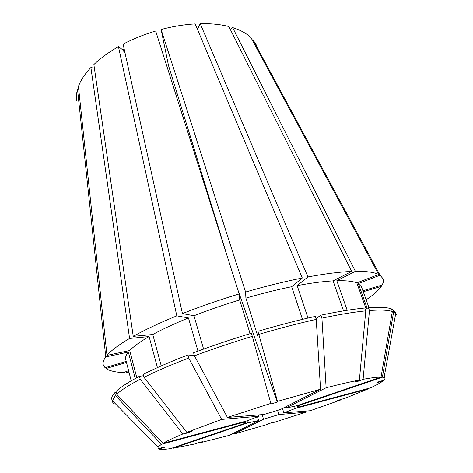 <?xml version="1.0" encoding="UTF-8"?>
<svg xmlns="http://www.w3.org/2000/svg" width="473" height="473" viewBox="0 0 473 473"><rect width="100%" height="100%" fill="white"/><g stroke="black" fill="none" stroke-linecap="round" stroke-linejoin="round"><path stroke-width="0.71" d="M177.215 93.672L175.749 94.21M230.386 29.563L232.639 27.582C240.444 30.059 246.551 33.417 250.962 37.663L378.696 274.458C374.202 272.229 366.427 271.183 355.383 271.319L336.823 280.714C346.035 280.489 352.698 281.204 356.819 282.872L378.696 274.458M367.166 308.301L358.292 283.558L380.038 275.209L252.889 39.697L252.239 40.028M252.889 39.697L256.786 45.721M228.039 258.849L168.518 65.564L161.098 29.492C172.751 26.423 184.092 24.561 195.13 23.898L302.306 278.006C284.474 281.553 265.566 286.23 245.593 292.036L245.901 298.114C261.936 293.455 277.184 289.653 291.658 286.715L302.306 278.006M197.158 28.699L197.726 28.676L197.631 29.823M307.994 318.039L297.174 285.627L307.947 276.924L200.221 23.685L197.726 28.676M200.221 23.685C210.964 23.461 220.507 24.401 228.855 26.518L351.675 271.425L333.093 280.873L343.552 310.862M133.244 336.35L152.773 334.506C162.6 329.137 174.502 323.609 188.461 317.927L176.807 315.846C159.537 322.923 145.016 329.758 133.244 336.35L93.867 64.553C100.536 58.179 108.731 52.219 118.451 46.679L122.69 49.789L124.157 48.997M203.609 349.086L193.971 315.733L182.448 313.581L123.092 44.149C133.238 38.851 144.099 34.47 155.676 31.011L239.184 293.94L239.693 299.959L250.099 333.648M136.792 377.702L129.732 350.528L106.993 355.383L78.429 86.441C80.7 80.262 84.85 73.959 90.893 67.544L94.399 68.23M76.768 101.104C76.141 97.403 76.384 93.471 77.513 89.308L78.725 89.22M307.947 276.924C325.217 273.731 339.791 271.898 351.675 271.425M182.448 313.581C200.292 306.528 219.206 299.977 239.184 293.94M106.993 355.383C111.143 350.523 118.676 344.876 129.578 338.443L90.893 67.544M257.489 416.725L258.636 420.527L247.639 422.933L172.982 448.274L172.639 447.901M247.018 420.846L247.639 422.933M208.676 196.248L208.209 196.419M380.038 275.209L383.16 278.857C383.733 280.678 383.384 282.736 382.107 285.03L362.897 290.759M258.636 420.527L229.393 435.326L199.505 442.911L202.787 441.634L198.967 442.509L195.686 443.792L172.982 448.274M285.243 407.058L285.58 408.128L326.128 387.742L321.93 318.14C339.33 314.444 353.952 312.014 365.783 310.862L359.391 380.02L354.644 381.871L358.351 381.155L357.689 380.682M326.128 387.742C339.165 384.401 350.251 381.823 359.391 380.02M298.215 405.249L298.362 405.716L382.385 377.194L393.613 312.044L395.724 313.546L396.374 314.628L395.416 312.044L392.637 309.395L391.685 309.744M382.385 377.194L384.082 377.555C385.288 378.063 385.229 378.938 383.916 380.186L378.536 381.817L377.708 382.545L383.053 380.925C380.641 382.769 376.402 385.093 370.335 387.89L297.535 407.342L297.003 405.663M245.901 298.114L257.791 336.268L257.862 331.325L258.814 334.376L277.491 401.376L320.54 389.196L280.424 409.5L264.07 414.466L227.43 417.428L194.468 355.826C212.708 348.991 231.989 342.493 252.304 336.327L270.999 403.977L277.326 402.062L237.954 290.055M227.43 417.428L271.118 403.309M199.168 442.468L199.505 442.911M272.052 422.631L272.164 422.963L272.259 422.566L267.416 424.039L267.346 424.429L233.958 434.078L233.502 433.244M277.55 410.304L278.869 414.549L305.641 412.273L305.487 411.114M305.641 412.273L272.164 422.963M294.472 406.136L295.217 408.477L367.692 389.084L367.758 388.575M367.692 389.084L344.326 398.585L341.222 399.253L337.332 400.714L340.442 400.046L310.235 410.73L283.841 412.864L295.217 408.477M258.412 414.922L258.814 416.258L247.373 420.751L163.008 443.302C167.2 440.854 173.81 437.75 182.844 433.995L140.221 379.234L139.458 376.295L143.579 375.716M163.008 443.302L116.725 394.245C121.135 390.101 128.969 385.093 140.221 379.234M321.93 318.14L320.925 315.166C338.313 311.506 352.929 309.123 364.766 308.018L365.783 310.862M394.689 319.234L394.896 319.783M393.613 312.044L392.637 309.395M194.468 355.826L193.605 352.781C211.815 345.929 231.066 339.425 251.358 333.27L252.304 336.327M116.725 394.245L116.027 391.449C120.414 387.251 128.23 382.196 139.458 376.295M320.925 315.166L315.97 318.577M297.174 285.627C311.169 282.996 323.142 281.411 333.093 280.873M358.292 283.558L361.502 286.875L368.975 307.669M193.971 315.733C208.422 310.075 223.658 304.819 239.693 299.959M157.432 367.61L149.09 336.563L129.578 338.443M129.732 350.528C133.569 346.461 140.02 341.802 149.09 336.563M105.934 367.456L106.047 368.526L126.486 362.424M128.597 370.637L123.494 372.6C115.347 372.227 109.535 370.867 106.047 368.526M245.144 421.934L245.505 423.152L244.239 422.874L245.304 421.833L161.388 444.289L115.412 395.552L114.72 392.767L116.263 392.407M245.156 421.342L245.304 421.833M245.505 423.152L170.463 448.641C164.699 449.433 160.844 449.557 158.887 449.025L164.362 447.357L163.735 447.068L158.219 448.747L158.006 447.109L161.388 444.289M158.52 448.652L158.887 449.025M232.639 27.582L355.383 271.319M161.098 29.492L245.593 292.036M176.807 315.846L118.451 46.679M126.22 361.402L105.053 367.722L103.291 364.955C102.641 362.738 103.463 360.059 105.763 356.914L77.513 89.308M129.135 372.718L126.179 372.694L126.037 371.618M285.58 408.128L296.506 405.828L381.025 377.117L392.342 311.53L391.36 308.863C387.068 307.314 379.429 306.93 368.455 307.704L369.466 310.53C380.44 309.703 388.061 310.034 392.342 311.53M278.869 414.549L263.544 419.208L233.958 434.078M262.148 414.62L263.544 419.208M282.47 408.465L283.841 412.864M380.783 285.42L381.285 286.36C378.43 290.446 373.386 294.927 366.149 299.805M298.362 405.716L299.143 405.988L297.535 407.342M369.466 310.53L363.098 379.311C371.488 377.767 377.466 377.04 381.025 377.117M363.098 379.311L358.351 381.155M277.491 401.376L277.326 402.062M143.999 377.312C156.131 371.258 171.031 364.825 188.703 358.014L187.846 354.975C170.203 361.81 155.333 368.272 143.224 374.362L143.999 377.312L186.805 432.375L191.459 431.376L187.491 432.99L182.844 433.995M258.814 416.258L221.671 419.415L188.703 358.014M186.805 432.375L221.671 419.415M383.142 380.416L383.053 380.925M258.814 334.376C279.105 328.398 298.25 323.396 316.242 319.381L315.237 316.402C297.257 320.381 278.13 325.359 257.862 331.325M320.54 389.196L316.242 319.381M340.454 399.543L340.442 400.046M114.111 404.19L112.468 401.967L112.397 400.708L115.412 395.552M112.468 401.967L111.805 399.295C111.356 397.562 112.332 395.387 114.72 392.767M365.191 309.212L368.455 307.704M187.846 354.975L194.385 355.53M336.823 280.714L347.182 310.276M366.102 308.792L356.819 282.872M302.472 319.346L291.658 286.715M131.216 380.812L125.712 359.409C125.179 357.399 126.066 354.957 128.372 352.072L105.763 356.914M135.231 378.554L128.372 352.072M152.773 334.506L161.263 365.907M197.98 351.149L188.461 317.927M381.285 286.36L363.252 291.74M128.863 371.66L126.179 372.694M122.69 49.789L125.103 53.266M187.491 432.99L187.769 432.168M384.082 377.555L395.724 313.546M158.006 447.109L112.397 400.708"/></g></svg>
